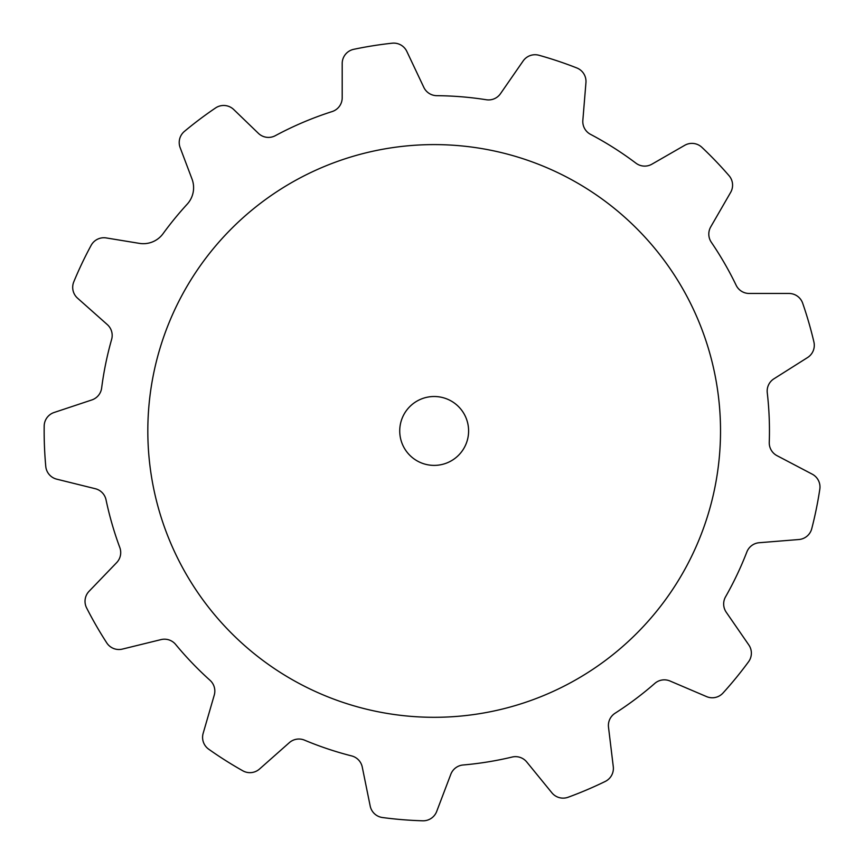 <?xml version="1.0" encoding="UTF-8"?>
<svg xmlns="http://www.w3.org/2000/svg" width="864" height="864" viewBox="0 0 864 864"><rect width="100%" height="100%" fill="white"/><g stroke="black" fill="none" stroke-linecap="round" stroke-linejoin="round"><path stroke-width="1.3" d="M399.73 430.952A34.43 34.43 0 0 0 434.171 465.383A34.43 34.43 0 0 0 468.601 430.952A34.43 34.43 0 0 0 434.171 396.511A34.43 34.43 0 0 0 399.73 430.952A34.43 34.43 0 0 1 434.171 396.511A34.43 34.43 0 0 1 468.601 430.952A34.43 34.43 0 0 1 434.171 465.383A34.43 34.43 0 0 1 399.73 430.952M720.522 430.952A286.351 286.351 0 0 0 434.171 144.601A286.351 286.351 0 0 0 147.82 430.952A286.351 286.351 0 0 0 434.171 717.304A286.351 286.351 0 0 0 720.522 430.952A286.351 286.351 0 0 0 434.171 144.601A286.351 286.351 0 0 0 147.82 430.952A286.351 286.351 0 0 0 434.171 717.304A286.351 286.351 0 0 0 720.522 430.952M711.32 242.266A335.286 335.286 0 0 1 736.15 285.271A335.286 335.286 0 0 0 711.32 242.266A14.494 14.494 0 0 1 710.748 226.854L730.631 192.413A14.494 14.494 0 0 0 729.043 175.673A390.02 390.02 0 0 0 701.903 147.344A14.494 14.494 0 0 0 684.72 145.314L651.91 164.182A14.494 14.494 0 0 1 635.958 163.188A335.286 335.286 0 0 0 590.533 134.352A14.494 14.494 0 0 1 582.844 120.344L585.943 82.631A14.494 14.494 0 0 0 576.796 67.943A390.02 390.02 0 0 0 538.942 55.264A14.494 14.494 0 0 0 523.13 60.977L500.494 93.679A14.494 14.494 0 0 1 486.313 99.749A335.286 335.286 0 0 0 436.817 95.677A14.494 14.494 0 0 1 423.824 87.372L406.825 51.419A14.494 14.494 0 0 0 392.159 43.2A390.02 390.02 0 0 0 353.7 49.324A14.494 14.494 0 0 0 342.198 63.504L342.198 97.762A14.494 14.494 0 0 1 332.111 111.575A335.286 335.286 0 0 0 275.324 135.68A14.494 14.494 0 0 1 258.39 133.337L233.744 109.544A14.494 14.494 0 0 0 215.546 107.968A390.02 390.02 0 0 0 184.432 131.382A14.494 14.494 0 0 0 180.144 147.636L192.024 179.064A24.43 24.43 0 0 1 187.164 204.217A335.286 335.286 0 0 0 163.091 233.636A24.43 24.43 0 0 1 139.385 243.367L106.24 237.935A14.494 14.494 0 0 0 91.141 245.344A390.02 390.02 0 0 0 73.796 281.804A14.494 14.494 0 0 0 77.566 298.188L107.309 324.594A14.494 14.494 0 0 1 111.629 339.39A335.286 335.286 0 0 0 101.639 388.044A14.494 14.494 0 0 1 91.832 399.946L54.097 412.495A14.494 14.494 0 0 0 44.183 426.071A390.02 390.02 0 0 0 45.77 466.409A14.494 14.494 0 0 0 56.722 479.164L95.321 488.722A14.494 14.494 0 0 1 106.034 499.813A335.286 335.286 0 0 0 119.804 547.528A14.494 14.494 0 0 1 116.662 562.626L89.078 591.278A14.494 14.494 0 0 0 86.605 607.91A390.02 390.02 0 0 0 106.758 642.892A14.494 14.494 0 0 0 122.396 649.091L161.017 639.608A14.494 14.494 0 0 1 175.651 644.458A335.286 335.286 0 0 0 210.028 680.303A14.494 14.494 0 0 1 214.25 695.131L203.159 733.32A14.494 14.494 0 0 0 208.699 749.196A390.02 390.02 0 0 0 242.806 770.796A14.494 14.494 0 0 0 259.524 769.025L289.31 742.673A14.494 14.494 0 0 1 304.528 740.156A335.286 335.286 0 0 0 351.626 755.914A14.494 14.494 0 0 1 362.264 767.081L370.192 806.047A14.494 14.494 0 0 0 382.471 817.528A390.02 390.02 0 0 0 422.712 820.8A14.494 14.494 0 0 0 436.687 811.458L450.814 774.284A14.494 14.494 0 0 1 463.115 764.986A335.286 335.286 0 0 0 512.136 757.048A14.494 14.494 0 0 1 526.748 761.983L551.88 792.796A14.494 14.494 0 0 0 568.091 797.256A390.02 390.02 0 0 0 605.243 781.445A14.494 14.494 0 0 0 613.278 766.67L608.504 727.196A14.494 14.494 0 0 1 615.071 713.243A335.286 335.286 0 0 0 654.782 683.424A14.494 14.494 0 0 1 670.01 681.005L706.59 696.611A14.494 14.494 0 0 0 723.017 693.014A390.02 390.02 0 0 0 748.559 661.759A14.494 14.494 0 0 0 748.807 644.944L726.224 612.209A14.494 14.494 0 0 1 725.566 596.797A335.286 335.286 0 0 0 746.863 551.945A14.494 14.494 0 0 1 759.218 542.722L798.865 539.525A14.494 14.494 0 0 0 811.739 528.714A390.02 390.02 0 0 0 819.817 489.164A14.494 14.494 0 0 0 812.225 474.163L777.017 455.674A14.494 14.494 0 0 1 769.262 442.346A335.286 335.286 0 0 0 767.264 392.72A14.494 14.494 0 0 1 773.928 378.81L807.538 357.566A14.494 14.494 0 0 0 813.91 342.004A390.02 390.02 0 0 0 802.678 303.221A14.494 14.494 0 0 0 788.983 293.468L749.207 293.468A14.494 14.494 0 0 1 736.15 285.271A335.286 335.286 0 0 0 711.32 242.266A14.494 14.494 0 0 1 710.748 226.854L730.631 192.413A14.494 14.494 0 0 0 729.043 175.673A390.02 390.02 0 0 0 701.903 147.344A14.494 14.494 0 0 0 684.72 145.314L651.91 164.182A14.494 14.494 0 0 1 635.958 163.188A335.286 335.286 0 0 0 590.533 134.352A14.494 14.494 0 0 1 582.844 120.344L585.943 82.631A14.494 14.494 0 0 0 576.796 67.943A390.02 390.02 0 0 0 538.942 55.264A14.494 14.494 0 0 0 523.13 60.977L500.494 93.679A14.494 14.494 0 0 1 486.313 99.749A335.286 335.286 0 0 0 436.817 95.677A14.494 14.494 0 0 1 423.824 87.372L406.825 51.419A14.494 14.494 0 0 0 392.159 43.2A390.02 390.02 0 0 0 353.7 49.324A14.494 14.494 0 0 0 342.198 63.504L342.198 97.762A14.494 14.494 0 0 1 332.111 111.575A335.286 335.286 0 0 0 275.324 135.68A14.494 14.494 0 0 1 258.39 133.337L233.744 109.544A14.494 14.494 0 0 0 215.546 107.968A390.02 390.02 0 0 0 184.432 131.382A14.494 14.494 0 0 0 180.144 147.636L192.024 179.064A24.43 24.43 0 0 1 187.164 204.217A335.286 335.286 0 0 0 163.091 233.636A24.43 24.43 0 0 1 139.385 243.367L106.24 237.935A14.494 14.494 0 0 0 91.141 245.344A390.02 390.02 0 0 0 73.796 281.804A14.494 14.494 0 0 0 77.566 298.188L107.309 324.594A14.494 14.494 0 0 1 111.629 339.39A335.286 335.286 0 0 0 101.639 388.044A14.494 14.494 0 0 1 91.832 399.946L54.097 412.495A14.494 14.494 0 0 0 44.183 426.071A390.02 390.02 0 0 0 45.77 466.409A14.494 14.494 0 0 0 56.722 479.164L95.321 488.722A14.494 14.494 0 0 1 106.034 499.813A335.286 335.286 0 0 0 119.804 547.528A14.494 14.494 0 0 1 116.662 562.626L89.078 591.278A14.494 14.494 0 0 0 86.605 607.91A390.02 390.02 0 0 0 106.758 642.892A14.494 14.494 0 0 0 122.396 649.091L161.017 639.608A14.494 14.494 0 0 1 175.651 644.458A335.286 335.286 0 0 0 210.028 680.303A14.494 14.494 0 0 1 214.25 695.131L203.159 733.32A14.494 14.494 0 0 0 208.699 749.196A390.02 390.02 0 0 0 242.806 770.796A14.494 14.494 0 0 0 259.524 769.025L289.31 742.673A14.494 14.494 0 0 1 304.528 740.156A335.286 335.286 0 0 0 351.626 755.914A335.286 335.286 0 0 1 304.528 740.156M615.071 713.243A335.286 335.286 0 0 0 654.782 683.424A335.286 335.286 0 0 1 615.071 713.243A14.494 14.494 0 0 0 608.504 727.196L613.278 766.67A14.494 14.494 0 0 1 605.243 781.445A390.02 390.02 0 0 1 568.091 797.256A14.494 14.494 0 0 1 551.88 792.796L526.748 761.983A14.494 14.494 0 0 0 512.136 757.048A335.286 335.286 0 0 1 463.115 764.986A14.494 14.494 0 0 0 450.814 774.284L436.687 811.458A14.494 14.494 0 0 1 422.712 820.8A390.02 390.02 0 0 1 382.471 817.528A14.494 14.494 0 0 1 370.192 806.047L362.264 767.081A14.494 14.494 0 0 0 351.626 755.914M654.782 683.424A14.494 14.494 0 0 1 670.01 681.005L706.59 696.611A14.494 14.494 0 0 0 723.017 693.014A390.02 390.02 0 0 0 748.559 661.759A14.494 14.494 0 0 0 748.807 644.944L726.224 612.209A14.494 14.494 0 0 1 725.566 596.797A335.286 335.286 0 0 0 746.863 551.945A14.494 14.494 0 0 1 759.218 542.722L798.865 539.525A14.494 14.494 0 0 0 811.739 528.714A390.02 390.02 0 0 0 819.817 489.164A14.494 14.494 0 0 0 812.225 474.163L777.017 455.674A14.494 14.494 0 0 1 769.262 442.346A335.286 335.286 0 0 0 767.264 392.72A14.494 14.494 0 0 1 773.928 378.81L807.538 357.566A14.494 14.494 0 0 0 813.91 342.004A390.02 390.02 0 0 0 802.678 303.221A14.494 14.494 0 0 0 788.983 293.468L749.207 293.468A14.494 14.494 0 0 1 736.15 285.271M730.631 192.413A14.494 14.494 0 0 0 729.043 175.673M807.538 357.566A14.494 14.494 0 0 0 813.91 342.004M769.262 442.346A335.286 335.286 0 0 0 767.264 392.72M706.59 696.611A14.494 14.494 0 0 0 723.017 693.014"/></g></svg>
